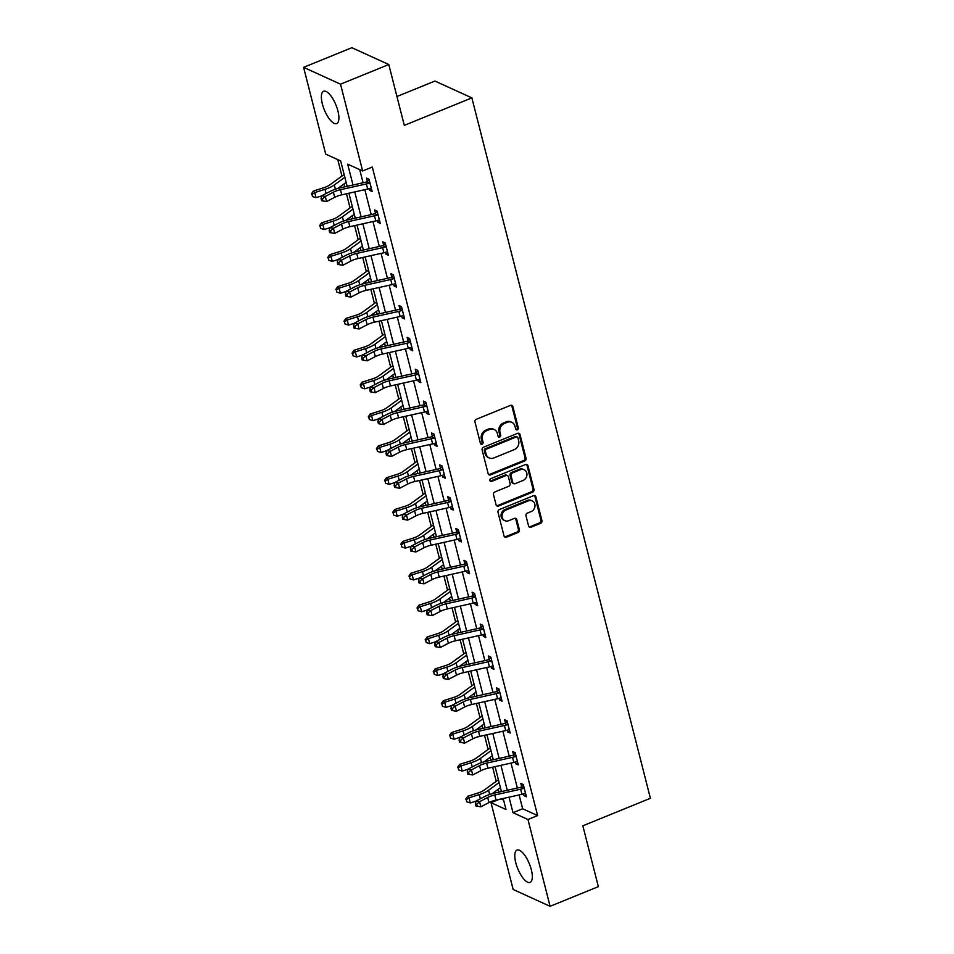 <?xml version="1.0" encoding="UTF-8"?>
<svg xmlns="http://www.w3.org/2000/svg" width="954" height="954" viewBox="0 0 954 954"><rect width="100%" height="100%" fill="white"/><g stroke="black" fill="none" stroke-linecap="round" stroke-linejoin="round"><path stroke-width="1.43" d="M517.342 429.849A1.538 1.336 114.5 0 0 518.32 427.917L512.882 406.619A2.194 1.908 114.5 0 0 510.485 405.378L476.368 419.271A2.194 1.908 114.5 0 0 474.985 422.038L480.411 443.336A1.538 1.336 114.5 0 0 483.07 442.262L482.366 439.508A7.024 6.118 114.5 0 1 486.79 430.624L489.64 429.467A7.024 6.118 114.5 0 1 494.184 429.491A7.024 6.118 114.5 0 1 497.332 433.414L498.036 436.169A1.538 1.336 114.5 0 0 500.695 435.084L499.991 432.329A7.024 6.118 114.5 0 1 504.416 423.445L507.266 422.288A7.024 6.118 114.5 0 1 511.809 422.312A7.024 6.118 114.5 0 1 514.957 426.235L515.661 428.99A1.538 1.336 114.5 0 0 517.342 429.849M515.911 429.503A1.538 1.336 114.5 0 0 517.318 427.452L511.893 406.154A2.194 1.908 114.5 0 0 511.368 405.247M480.661 443.848A1.538 1.336 114.5 0 0 482.068 441.797L481.365 439.043L482.366 439.508M498.286 436.67A1.538 1.336 114.5 0 0 499.693 434.63L498.99 431.876L499.991 432.329M515.768 862.69A17.434 6.284 67.9 0 1 516.985 850.086A17.434 6.284 67.9 0 1 531.342 869.786A17.434 6.284 67.9 0 1 530.126 882.378A17.434 6.284 67.9 0 1 515.768 862.69M322.345 103.867A17.434 6.284 67.9 0 1 323.561 91.262A17.434 6.284 67.9 0 1 337.919 110.962A17.434 6.284 67.9 0 1 336.702 123.555A17.434 6.284 67.9 0 1 322.345 103.867M528.576 526A2.194 1.908 114.5 0 0 530.973 527.24L540.548 523.341A2.194 1.908 114.5 0 0 541.932 520.562L535.898 496.915A2.194 1.908 114.5 0 0 533.501 495.675L499.383 509.567A2.194 1.908 114.5 0 0 498 512.334L504.034 535.993A2.194 1.908 114.5 0 0 506.443 537.221L517.998 532.523A2.194 1.908 114.5 0 0 519.381 529.744L516.806 519.62A2.194 1.908 114.5 0 0 514.397 518.392L508.661 520.717A5.867 5.116 114.5 0 1 504.869 520.693A5.867 5.116 114.5 0 1 502.078 515.327A5.867 5.116 114.5 0 1 505.93 509.996L528.385 500.862A5.867 5.116 114.5 0 1 532.189 500.874A5.867 5.116 114.5 0 1 534.967 506.252A5.867 5.116 114.5 0 1 531.116 511.582L527.371 513.109A2.194 1.908 114.5 0 0 525.988 515.875L528.576 526M347.149 186.316L340.685 160.952L325.719 154.131L303.599 67.34L351.859 47.7L388.791 64.526L404.305 125.379L471.872 97.88L650.401 798.295L582.834 825.806L598.349 886.66L550.088 906.3L513.145 889.474L491.024 802.684L506.002 809.505L503.199 798.486M388.791 64.526L340.53 84.179L362.651 170.969L347.673 164.136L352.992 185.004M519.119 794.932L522.649 808.765L537.615 815.587L372.31 167.033L362.651 170.969M537.615 815.587L527.967 819.51L550.088 906.3M524.652 461.009A2.194 1.908 114.5 0 0 526.048 458.23L520.013 434.571A2.194 1.908 114.5 0 0 517.605 433.343L483.499 447.223A2.194 1.908 114.5 0 0 482.116 450.002L488.138 473.649A2.194 1.908 114.5 0 0 490.547 474.889L524.652 461.009L523.663 460.543A2.194 1.908 114.5 0 0 525.046 457.777L519.012 434.118A2.194 1.908 114.5 0 0 518.487 433.211M527.956 465.743L533.99 489.39A2.194 1.908 114.5 0 1 532.606 492.169L498.489 506.061A2.194 1.908 114.5 0 1 496.092 504.821L493.504 494.697A2.194 1.908 114.5 0 1 494.887 491.93L508.72 486.29A2.194 1.908 114.5 0 0 510.104 483.523L508.399 476.809A2.194 1.908 114.5 0 0 505.99 475.569L491.596 481.436A1.538 1.336 114.5 0 1 490.881 478.622L525.547 464.515A2.194 1.908 114.5 0 1 527.956 465.743L526.954 465.29L532.988 488.937L533.99 489.39M471.872 97.88L434.929 81.054L396.947 96.509M359.73 169.633L363.08 182.763M364.845 189.679L371.201 214.614M372.966 221.531L379.322 246.466M381.075 253.382L387.443 278.329M389.196 285.246L395.552 310.181M397.317 317.098L403.673 342.033M405.438 348.949L411.794 373.896M413.559 380.813L419.915 405.748M421.68 412.665L428.036 437.6M429.801 444.516L436.157 469.463M437.922 476.38L444.278 501.315M446.043 508.232L452.399 533.167M454.164 540.083L460.52 565.03M462.285 571.947L468.641 596.882M470.405 603.799L476.761 628.746M478.514 635.65L484.882 660.597M486.635 667.514L492.991 692.449M494.756 699.365L501.112 724.313M502.877 731.217L509.233 756.164M510.998 763.081L517.354 788.016M369.21 188.642L369.651 190.371L372.143 191.504L369.019 179.257L366.527 178.124L367.373 181.439L369.15 179.769M377.331 220.493L377.772 222.222L380.264 223.367L377.14 211.108L374.648 209.975L375.494 213.291M385.452 252.357L385.893 254.086L388.385 255.219L385.261 242.972L382.769 241.827L383.615 245.142M393.573 284.209L394.014 285.938L396.506 287.071L393.382 274.824L390.89 273.691L391.736 277.006M401.694 316.06L402.135 317.789L404.627 318.934L401.503 306.675L399.01 305.542L399.857 308.857M409.815 347.924L410.256 349.653L412.748 350.786L409.624 338.539L407.131 337.394L407.978 340.709M417.935 379.775L418.365 381.505L420.869 382.637L417.745 370.39L415.252 369.258L416.087 372.573L417.876 370.903M426.044 411.639L426.486 413.356L428.99 414.501L425.866 402.242L423.361 401.109L424.208 404.424M434.165 443.491L434.607 445.22L437.111 446.353L433.987 434.106L431.482 432.961L432.329 436.276M442.286 475.342L442.728 477.072L445.232 478.204L442.107 465.957L439.603 464.825L440.45 468.14M450.407 507.206L450.848 508.923L453.341 510.068L450.228 497.809L447.724 496.676L448.571 499.991L450.348 498.322M458.528 539.058L458.969 540.787L461.462 541.92L458.337 529.673L455.845 528.528L456.692 531.843L458.469 530.174M466.649 570.909L467.09 572.638L469.583 573.771L466.458 561.524L463.966 560.392L464.813 563.707M474.77 602.773L475.211 604.49L477.704 605.635L474.579 593.376L472.087 592.243L472.934 595.558M482.891 634.625L483.332 636.354L485.824 637.487L482.7 625.24L480.208 624.095L481.054 627.41M491.012 666.476L491.453 668.205L493.945 669.338L490.821 657.091L488.329 655.958L489.175 659.274L490.952 657.604M499.133 698.34L499.574 700.057L502.066 701.202L498.942 688.943L496.45 687.81L497.296 691.125M507.254 730.192L507.695 731.921L510.187 733.054L507.063 720.807L504.571 719.662L505.417 722.977M515.375 762.043L515.804 763.772L518.308 764.905L515.184 752.658L512.692 751.525L513.526 754.841M523.484 793.907L523.925 795.624L526.429 796.769L523.305 784.51L520.801 783.377L521.647 786.692M337.764 159.628L341.961 176.061M343.977 183.979L344.716 186.853M346.469 193.769L350.082 207.912M352.098 215.831L352.837 218.716M354.59 225.633L358.203 239.776M360.218 247.694L360.946 250.568M362.711 257.485L366.324 271.628M368.339 279.546L369.067 282.42M370.832 289.336L374.433 303.479M376.46 311.398L377.188 314.283M378.953 321.2L382.554 335.343M384.581 343.261L385.309 346.135M387.074 353.052L390.675 367.195M392.702 375.113L393.43 377.999M395.194 384.903L398.796 399.046M400.811 406.964L401.551 409.85M403.315 416.767L406.917 430.91M408.932 438.828L409.671 441.702M411.436 448.618L415.038 462.762M417.053 470.68L417.792 473.566M419.557 480.47L423.159 494.613M425.174 502.531L425.913 505.417M427.678 512.334L431.28 526.477M433.295 534.395L434.034 537.269M435.787 544.185L439.4 558.328M441.416 566.247L442.155 569.133M443.908 576.037L447.521 590.18M449.537 598.098L450.276 600.984M452.029 607.901L455.642 622.044M457.658 629.962L458.385 632.836M460.15 639.752L463.763 653.895M465.779 661.814L466.506 664.699M468.271 671.604L471.872 685.747M473.899 693.665L474.627 696.551M476.392 703.468L479.993 717.611M482.02 725.529L482.748 728.403M484.513 735.319L488.114 749.462M490.141 757.381L490.869 760.266M492.634 767.171L496.235 781.314M498.25 789.232L498.99 792.118M501.112 798.951L503.605 800.084M303.599 67.34L340.53 84.179M499.073 799.404L491.024 802.684M501.434 791.57L495.078 766.634M493.313 759.718L486.957 734.771M485.192 727.866L478.836 702.919M477.072 696.003L470.716 671.067M468.951 664.151L462.595 639.204M460.83 632.299L454.474 607.352M452.709 600.436L446.353 575.5M444.588 568.584L438.232 543.637M436.479 536.732L430.111 511.785M428.358 504.869L421.99 479.934M420.237 473.017L413.881 448.07M412.116 441.153L405.76 416.218M403.995 409.302L397.639 384.367M395.874 377.45L389.518 352.503M387.753 345.587L381.397 320.651M379.632 313.735L373.276 288.8M371.511 281.883L365.155 256.936M363.391 250.02L357.034 225.084M355.27 218.168L348.914 193.233M509.042 797.186L512.99 812.689L527.967 819.51M354.757 191.921L361.113 216.868M362.878 223.785L369.234 248.72M370.999 255.636L377.355 280.571M379.12 287.488L385.476 312.435M387.241 319.351L393.597 344.287M395.361 351.203L401.717 376.138M403.482 383.055L409.838 408.002M411.603 414.918L417.959 439.854M419.724 446.77L426.08 471.705M427.845 478.622L434.201 503.569M435.954 510.485L442.322 535.421M444.075 542.337L450.431 567.272M452.196 574.189L458.552 599.136M460.317 606.052L466.673 630.988M468.438 637.904L474.794 662.851M476.559 669.756L482.915 694.703M484.68 701.619L491.036 726.554M492.801 733.471L499.157 758.418M500.922 765.323L507.278 790.27M522.649 808.765L512.99 812.689M369.651 190.371L371.655 189.56M377.772 222.222L379.764 221.411M385.893 254.086L387.884 253.263M394.014 285.938L396.005 285.127M402.135 317.789L404.126 316.978M410.256 349.653L412.247 348.83M418.365 381.505L420.368 380.694M426.486 413.356L428.489 412.545M434.607 445.22L436.61 444.397M442.728 477.072L444.731 476.261M450.848 508.923L452.852 508.112M458.969 540.787L460.973 539.976M467.09 572.638L469.094 571.828M475.211 604.49L477.203 603.679M483.332 636.354L485.324 635.543M491.453 668.205L493.445 667.395M499.574 700.057L501.565 699.246M507.695 731.921L509.686 731.11M515.804 763.772L517.807 762.961M523.925 795.624L525.928 794.813M511.809 422.312L510.807 421.859A7.024 6.118 114.5 0 0 506.264 421.835L507.266 422.288M498.99 431.876A7.024 6.118 114.5 0 1 503.414 422.992L506.264 421.835M494.184 429.491L493.182 429.038A7.024 6.118 114.5 0 0 488.639 429.002L489.64 429.467M481.365 439.043A7.024 6.118 114.5 0 1 485.801 430.171L488.639 429.002M488.663 474.567A2.194 1.908 114.5 0 0 489.557 474.436L523.663 460.543M517.927 437.862A1.538 1.336 114.5 0 0 516.233 436.992L486.301 449.179A1.538 1.336 114.5 0 0 485.336 451.123L486.075 454.032A7.024 6.118 114.5 0 0 489.223 457.956A7.024 6.118 114.5 0 0 493.767 457.98L514.23 449.644A7.024 6.118 114.5 0 0 518.666 440.772L517.927 437.862M517.235 437.004L516.233 436.55A1.538 1.336 114.5 0 0 515.243 436.538L516.233 436.992M489.223 457.956L488.221 457.503A7.024 6.118 114.5 0 1 485.073 453.579L484.334 450.67A1.538 1.336 114.5 0 1 485.3 448.726L515.243 436.538M496.617 505.739A2.194 1.908 114.5 0 0 497.499 505.596L531.605 491.715A2.194 1.908 114.5 0 0 532.988 488.937M507.409 475.581L506.419 475.128A2.194 1.908 114.5 0 0 504.988 475.116L490.594 480.983L491.596 481.436M523.078 480.446A5.867 5.116 114.5 0 0 526.93 475.116A5.867 5.116 114.5 0 0 524.14 469.75A5.867 5.116 114.5 0 0 520.347 469.726L512.429 472.945A2.194 1.908 114.5 0 0 511.046 475.724L512.763 482.438A2.194 1.908 114.5 0 0 515.172 483.666L523.078 480.446M524.14 469.75L523.15 469.296A5.867 5.116 114.5 0 0 519.346 469.273L520.347 469.726M513.753 483.666L512.751 483.213A2.194 1.908 114.5 0 1 511.761 481.985L510.056 475.271A2.194 1.908 114.5 0 1 511.439 472.492L519.346 469.273M526.954 465.29A2.194 1.908 114.5 0 0 526.429 464.371M532.189 500.874L531.187 500.421A5.867 5.116 114.5 0 0 527.383 500.397L528.385 500.862M504.869 520.693L503.867 520.24A5.867 5.116 114.5 0 1 501.077 514.874A5.867 5.116 114.5 0 1 504.928 509.543L527.383 500.397M504.559 536.899A2.194 1.908 114.5 0 0 505.441 536.768L516.996 532.07A2.194 1.908 114.5 0 0 518.38 529.291L515.804 519.167A2.194 1.908 114.5 0 0 515.279 518.249M529.1 526.918A2.194 1.908 114.5 0 0 529.983 526.775L539.547 522.887A2.194 1.908 114.5 0 0 540.93 520.109L534.908 496.462A2.194 1.908 114.5 0 0 534.383 495.543M344.132 174.475L329.846 184.873A11.174 3.721 165.7 0 1 323.656 187.783L313.377 191.027L314.737 192.577L325.028 189.321A16.767 5.581 -14.3 0 0 334.294 184.969L344.859 177.289M311.982 194.509L312.507 196.548L311.982 194.509L314.737 192.577L316.036 197.681L321.748 195.868M337.788 188.487L346.159 182.393M316.036 197.681L312.507 196.548M311.445 193.889L313.377 191.027M369.866 182.572L369.317 183.073A7.823 2.6 165.7 0 1 366.36 183.943L340.459 189.715A11.174 3.721 -14.3 0 0 333.399 192.207L325.278 196.452L326.578 201.556L334.699 197.323L333.399 192.207M334.699 197.323A11.174 3.721 -14.3 0 1 341.77 194.819L367.66 189.047A7.823 2.6 165.7 0 0 370.617 188.177L371.297 188.188L369.83 182.608M321.581 200.686L322.977 200.948L322.464 198.909L321.057 198.635L321.581 200.686M322.464 198.909L325.278 196.452L321.772 195.785L329.893 191.539A16.767 5.581 165.7 0 1 340.495 187.795L366.396 182.023A2.23 0.739 -14.3 0 0 366.789 181.916L367.338 181.463M369.317 183.073L366.789 181.916M321.772 195.785L321.057 198.635M322.977 200.948L326.578 201.556M352.253 206.326L337.954 216.737A11.174 3.721 165.7 0 1 331.777 219.635L321.498 222.878L322.857 224.428L333.137 221.173A16.767 5.581 -14.3 0 0 342.414 216.832L352.968 209.141M320.103 226.36L320.627 228.4L320.103 226.36L322.857 224.428L324.157 229.532L329.869 227.732M345.908 220.338L354.28 214.245M324.157 229.532L320.627 228.4M319.554 225.74L321.498 222.878M360.373 238.19L346.075 248.589A11.174 3.721 165.7 0 1 339.898 251.486L329.619 254.742L330.978 256.28L341.258 253.037A16.767 5.581 -14.3 0 0 350.535 248.684L361.089 241.004M328.224 258.212L328.748 260.263L328.224 258.212L330.978 256.28L332.278 261.396L337.99 259.583M354.017 252.202L362.389 246.108M332.278 261.396L328.748 260.263M327.675 257.604L329.619 254.742M377.987 214.423L377.438 214.924A7.823 2.6 165.7 0 1 374.481 215.795L348.58 221.578A11.174 3.721 -14.3 0 0 341.52 224.071L333.399 228.304L334.699 233.408L342.82 229.175L341.52 224.071M342.82 229.175A11.174 3.721 -14.3 0 1 349.879 226.682L375.781 220.899A7.823 2.6 165.7 0 0 378.738 220.028L379.418 220.052L377.951 214.459M330.573 230.761L329.178 230.498L329.702 232.537L331.098 232.812L330.573 230.761L333.399 228.304L329.893 227.636L338.014 223.391A16.767 5.581 165.7 0 1 348.615 219.658L374.505 213.875A2.23 0.739 -14.3 0 0 374.91 213.779L377.271 211.621M377.438 214.924L374.91 213.779M329.893 227.636L329.178 230.498M331.098 232.812L334.699 233.408M386.108 246.287L385.559 246.776A7.823 2.6 165.7 0 1 382.602 247.646L356.701 253.43A11.174 3.721 -14.3 0 0 349.629 255.922L341.52 260.168L342.82 265.272L350.941 261.026L349.629 255.922M350.941 261.026A11.174 3.721 -14.3 0 1 358 258.534L383.902 252.75A7.823 2.6 165.7 0 0 386.859 251.892L387.539 251.904M338.694 262.624L337.299 262.35L337.811 264.389L339.219 264.663L338.694 262.624L341.52 260.168L338.014 259.488L346.123 255.255A16.767 5.581 165.7 0 1 356.736 251.51L382.626 245.727A2.23 0.739 -14.3 0 0 383.031 245.631L385.392 243.473M385.559 246.776L383.031 245.631M338.014 259.488L337.299 262.35M339.219 264.663L342.82 265.272M368.494 270.042L354.196 280.44A11.174 3.721 165.7 0 1 348.019 283.35L337.74 286.594L339.099 288.144L349.379 284.888A16.767 5.581 -14.3 0 0 358.644 280.536L369.21 272.856M336.345 290.076L336.869 292.115L336.345 290.076L339.099 288.144L340.399 293.248L346.111 291.435M362.138 284.053L370.51 277.96M340.399 293.248L336.869 292.115M335.796 289.456L337.74 286.594M376.615 301.893L362.317 312.304A11.174 3.721 165.7 0 1 356.14 315.202L345.861 318.457L347.22 319.995L357.5 316.74A16.767 5.581 -14.3 0 0 366.765 312.399L377.331 304.708M344.466 321.927L344.978 323.966L344.466 321.927L347.22 319.995L348.52 325.099L354.232 323.299M370.259 315.905L378.631 309.811M348.52 325.099L344.978 323.966M343.917 321.307L345.861 318.457M384.736 333.757L370.438 344.156A11.174 3.721 165.7 0 1 364.261 347.053L353.97 350.309L355.341 351.847L365.62 348.604A16.767 5.581 -14.3 0 0 374.886 344.251L385.452 336.571M352.586 353.791L353.099 355.83L352.586 353.791L355.341 351.847L356.641 356.963L362.353 355.15M378.38 347.769L386.752 341.675M356.641 356.963L353.099 355.83M352.038 353.171L353.97 350.309M394.229 278.139L393.68 278.64A7.823 2.6 165.7 0 1 390.723 279.51L364.822 285.282A11.174 3.721 -14.3 0 0 357.75 287.774L349.641 292.019L350.941 297.123L359.062 292.89L357.75 287.774M359.062 292.89A11.174 3.721 -14.3 0 1 366.121 290.386L392.022 284.614A7.823 2.6 165.7 0 0 394.98 283.743L395.66 283.755M346.815 294.476L345.42 294.202L345.932 296.253L347.339 296.515L346.815 294.476L349.641 292.019L346.135 291.352L354.244 287.106A16.767 5.581 165.7 0 1 364.857 283.362L390.746 277.59A2.23 0.739 -14.3 0 0 391.152 277.483L393.513 275.336M393.68 278.64L391.152 277.483M346.135 291.352L345.42 294.202M347.339 296.515L350.941 297.123M402.349 309.99L401.801 310.491A7.823 2.6 165.7 0 1 398.844 311.362L372.942 317.145A11.174 3.721 -14.3 0 0 365.871 319.638L357.762 323.871L359.062 328.975L367.171 324.742L365.871 319.638M367.171 324.742A11.174 3.721 -14.3 0 1 374.242 322.249L400.143 316.466A7.823 2.6 165.7 0 0 403.101 315.595L403.781 315.619M354.936 326.328L353.54 326.065L354.053 328.104L355.46 328.379L354.936 326.328L357.762 323.871L354.256 323.203L362.365 318.958A16.767 5.581 165.7 0 1 372.966 315.225L398.867 309.442A2.23 0.739 -14.3 0 0 399.273 309.346L401.634 307.188M401.801 310.491L399.273 309.346M354.256 323.203L353.54 326.065M355.46 328.379L359.062 328.975M410.47 341.854L409.91 342.355A7.823 2.6 165.7 0 1 406.964 343.213L381.063 348.997A11.174 3.721 -14.3 0 0 373.992 351.489L365.883 355.735L367.183 360.839L375.292 356.593L373.992 351.489M375.292 356.593A11.174 3.721 -14.3 0 1 382.363 354.101L408.264 348.317A7.823 2.6 165.7 0 0 411.222 347.459L411.901 347.471M363.057 358.191L361.661 357.917L362.174 359.956L363.581 360.23L363.057 358.191L365.883 355.735L362.377 355.055L370.486 350.822A16.767 5.581 165.7 0 1 381.087 347.077L406.988 341.293A2.23 0.739 -14.3 0 0 407.394 341.198L409.755 339.04M409.91 342.355L407.394 341.198M362.377 355.055L361.661 357.917M363.581 360.23L367.183 360.839M383.413 388.457A11.174 3.721 -14.3 0 1 390.484 385.953L416.385 380.181A7.823 2.6 165.7 0 0 419.343 379.31L420.022 379.322L418.556 373.741L418.031 374.207A7.823 2.6 165.7 0 1 415.085 375.077L389.184 380.849A11.174 3.721 -14.3 0 0 382.113 383.341L374.004 387.586L375.304 392.69L383.413 388.457L382.113 383.341M370.295 391.82L371.702 392.082L371.178 390.043L369.77 389.781L370.295 391.82M371.178 390.043L374.004 387.586L370.498 386.919L378.607 382.673A16.767 5.581 165.7 0 1 389.208 378.929L415.109 373.157A2.23 0.739 -14.3 0 0 415.503 373.05L416.063 372.597M418.031 374.207L415.503 373.05M370.498 386.919L369.77 389.781M371.702 392.082L375.304 392.69M426.712 405.557L426.152 406.058A7.823 2.6 165.7 0 1 423.206 406.929L397.305 412.712A11.174 3.721 -14.3 0 0 390.234 415.205L382.113 419.438L383.425 424.542L391.534 420.309L390.234 415.205M391.534 420.309A11.174 3.721 -14.3 0 1 398.605 417.816L424.506 412.033A7.823 2.6 165.7 0 0 427.452 411.162L428.143 411.186M379.298 421.895L377.891 421.632L378.416 423.671L379.823 423.946L379.298 421.895L382.113 419.438L378.607 418.77L386.728 414.525A16.767 5.581 165.7 0 1 397.329 410.792L423.23 405.009A2.23 0.739 -14.3 0 0 423.624 404.913L425.997 402.755M426.152 406.058L423.624 404.913M378.607 418.77L377.891 421.632M379.823 423.946L383.425 424.542M434.833 437.421L434.273 437.922A7.823 2.6 165.7 0 1 431.315 438.78L405.426 444.564A11.174 3.721 -14.3 0 0 398.355 447.056L390.234 451.302L391.534 456.406L399.654 452.16L398.355 447.056M399.654 452.16A11.174 3.721 -14.3 0 1 406.726 449.668L432.627 443.896A7.823 2.6 165.7 0 0 435.573 443.026L436.264 443.038M387.419 453.758L386.012 453.484L386.537 455.523L387.944 455.797L387.419 453.758L390.234 451.302L386.728 450.622L394.849 446.389A16.767 5.581 165.7 0 1 405.45 442.644L431.351 436.86A2.23 0.739 -14.3 0 0 431.745 436.765L434.118 434.607M434.273 437.922L431.745 436.765M386.728 450.622L386.012 453.484M387.944 455.797L391.534 456.406M442.942 469.273L442.394 469.773A7.823 2.6 165.7 0 1 439.436 470.644L413.547 476.416A11.174 3.721 -14.3 0 0 406.476 478.92L398.355 483.153L399.654 488.257L407.775 484.024L406.476 478.92M407.775 484.024A11.174 3.721 -14.3 0 1 414.847 481.531L440.748 475.748A7.823 2.6 165.7 0 0 443.693 474.877L444.385 474.889M395.54 485.61L394.133 485.347L394.658 487.387L396.053 487.649L395.54 485.61L398.355 483.153L394.849 482.486L402.97 478.24A16.767 5.581 165.7 0 1 413.571 474.496L439.472 468.724A2.23 0.739 -14.3 0 0 439.866 468.617L442.239 466.47M442.394 469.773L439.866 468.617M394.849 482.486L394.133 485.347M396.053 487.649L399.654 488.257M415.896 515.875A11.174 3.721 -14.3 0 1 422.968 513.383L448.857 507.6A7.823 2.6 165.7 0 0 451.814 506.729L452.458 506.753L451.039 501.16L450.515 501.625A7.823 2.6 165.7 0 1 447.557 502.496L421.668 508.279A11.174 3.721 -14.3 0 0 414.596 510.772L406.476 515.005L407.775 520.109L415.896 515.875L414.596 510.772M402.779 519.238L404.174 519.513L403.661 517.462L402.254 517.199L402.779 519.238M403.661 517.462L406.476 515.005L402.97 514.337L411.091 510.092A16.767 5.581 165.7 0 1 421.692 506.359L447.593 500.576A2.23 0.739 -14.3 0 0 447.986 500.48L448.535 500.027M450.515 501.625L447.986 500.48M402.97 514.337L402.254 517.199M404.174 519.513L407.775 520.109M424.017 547.727A11.174 3.721 -14.3 0 1 431.089 545.235L456.978 539.463A7.823 2.6 165.7 0 0 459.935 538.593L460.615 538.605L459.148 533.012L458.635 533.489A7.823 2.6 165.7 0 1 455.678 534.347L429.777 540.131A11.174 3.721 -14.3 0 0 422.717 542.623L414.596 546.869L415.896 551.972L424.017 547.727L422.717 542.623M410.9 551.09L412.295 551.364L411.782 549.325L410.375 549.051L410.9 551.09M411.782 549.325L414.596 546.869L411.091 546.189L419.211 541.955A16.767 5.581 165.7 0 1 429.813 538.211L455.714 532.439A2.23 0.739 -14.3 0 0 456.107 532.332L456.656 531.879M458.635 533.489L456.107 532.332M411.091 546.189L410.375 549.051M412.295 551.364L415.896 551.972M467.305 564.84L466.756 565.34A7.823 2.6 165.7 0 1 463.799 566.211L437.898 571.983A11.174 3.721 -14.3 0 0 430.838 574.487L422.717 578.72L424.017 583.824L432.138 579.591L430.838 574.487M432.138 579.591A11.174 3.721 -14.3 0 1 439.21 577.098L465.099 571.315A7.823 2.6 165.7 0 0 468.056 570.444L468.736 570.456L467.269 564.875M419.903 581.177L418.496 580.914L419.021 582.954L420.416 583.216L419.903 581.177L422.717 578.72L419.211 578.052L427.332 573.807A16.767 5.581 165.7 0 1 437.934 570.075L463.835 564.291A2.23 0.739 -14.3 0 0 464.228 564.184L466.589 562.037M466.756 565.34L464.228 564.184M419.211 578.052L418.496 580.914M420.416 583.216L424.017 583.824M475.426 596.691L474.877 597.192A7.823 2.6 165.7 0 1 471.92 598.063L446.019 603.846A11.174 3.721 -14.3 0 0 438.959 606.339L430.838 610.572L432.138 615.676L440.259 611.442L438.959 606.339M440.259 611.442A11.174 3.721 -14.3 0 1 447.319 608.95L473.22 603.166A7.823 2.6 165.7 0 0 476.177 602.296L476.857 602.32M428.012 613.028L426.617 612.766L427.142 614.805L428.537 615.08L428.012 613.028L430.838 610.572L427.332 609.904L435.453 605.671A16.767 5.581 165.7 0 1 446.055 601.926L471.944 596.143A2.23 0.739 -14.3 0 0 472.349 596.047L474.71 593.889M474.877 597.192L472.349 596.047M427.332 609.904L426.617 612.766M428.537 615.08L432.138 615.676M483.547 628.555L482.998 629.056A7.823 2.6 165.7 0 1 480.041 629.914L454.14 635.698A11.174 3.721 -14.3 0 0 447.068 638.19L438.959 642.436L440.259 647.539L448.38 643.294L447.068 638.19M448.38 643.294A11.174 3.721 -14.3 0 1 455.44 640.802L481.341 635.03A7.823 2.6 165.7 0 0 484.298 634.16L484.978 634.171M436.133 644.892L434.738 644.618L435.251 646.657L436.658 646.931L436.133 644.892L438.959 642.436L435.453 641.756L443.562 637.522A16.767 5.581 165.7 0 1 454.176 633.778L480.065 628.006A2.23 0.739 -14.3 0 0 480.47 627.899L482.831 625.741M482.998 629.056L480.47 627.899M435.453 641.756L434.738 644.618M436.658 646.931L440.259 647.539M491.668 660.406L491.119 660.907A7.823 2.6 165.7 0 1 488.162 661.778L462.261 667.55A11.174 3.721 -14.3 0 0 455.189 670.054L447.08 674.287L448.38 679.391L456.489 675.158L455.189 670.054M456.489 675.158A11.174 3.721 -14.3 0 1 463.561 672.665L489.462 666.882A7.823 2.6 165.7 0 0 492.419 666.011L493.099 666.035M443.371 678.521L444.779 678.783L444.254 676.744L442.859 676.481L443.371 678.521M444.254 676.744L447.08 674.287L443.574 673.619L451.683 669.374A16.767 5.581 165.7 0 1 462.296 665.642L488.186 659.858A2.23 0.739 -14.3 0 0 488.591 659.751L489.14 659.297M491.119 660.907L488.591 659.751M443.574 673.619L442.859 676.481M444.779 678.783L448.38 679.391M499.789 692.258L499.24 692.759A7.823 2.6 165.7 0 1 496.283 693.63L470.382 699.413A11.174 3.721 -14.3 0 0 463.31 701.905L455.201 706.139L456.501 711.255L464.61 707.009L463.31 701.905M464.61 707.009A11.174 3.721 -14.3 0 1 471.681 704.517L497.583 698.733A7.823 2.6 165.7 0 0 500.54 697.863L501.22 697.887M452.375 708.595L450.98 708.333L451.492 710.372L452.9 710.647L452.375 708.595L455.201 706.139L451.695 705.471L459.804 701.238A16.767 5.581 165.7 0 1 470.405 697.493L496.307 691.71A2.23 0.739 -14.3 0 0 496.712 691.614L499.073 689.456M499.24 692.759L496.712 691.614M451.695 705.471L450.98 708.333M452.9 710.647L456.501 711.255M472.731 738.861A11.174 3.721 -14.3 0 1 479.802 736.369L505.703 730.597A7.823 2.6 165.7 0 0 508.661 729.727L509.341 729.738L507.874 724.146L507.349 724.623A7.823 2.6 165.7 0 1 504.404 725.481L478.503 731.265A11.174 3.721 -14.3 0 0 471.431 733.757L463.322 738.002L464.622 743.106L472.731 738.861L471.431 733.757M460.496 740.459L459.101 740.185L459.613 742.224L461.02 742.498L460.496 740.459L463.322 738.002L459.816 737.323L467.925 733.089A16.767 5.581 165.7 0 1 478.526 729.345L504.427 723.573A2.23 0.739 -14.3 0 0 504.833 723.466L507.194 721.307M507.349 724.623L504.833 723.466M459.816 737.323L459.101 740.185M461.02 742.498L464.622 743.106M516.031 755.973L515.47 756.474A7.823 2.6 165.7 0 1 512.525 757.345L486.623 763.117A11.174 3.721 -14.3 0 0 479.552 765.621L471.443 769.854L472.743 774.958L480.852 770.725L479.552 765.621M480.852 770.725A11.174 3.721 -14.3 0 1 487.923 768.232L513.824 762.449A7.823 2.6 165.7 0 0 516.782 761.578L517.462 761.602M468.617 772.311L467.21 772.048L467.734 774.088L469.141 774.35L468.617 772.311L471.443 769.854L467.937 769.186L476.046 764.941A16.767 5.581 165.7 0 1 486.647 761.209L512.548 755.425A2.23 0.739 -14.3 0 0 512.942 755.318L515.315 753.171M515.47 756.474L512.942 755.318M467.937 769.186L467.21 772.048M469.141 774.35L472.743 774.958M524.151 787.825L523.591 788.326A7.823 2.6 165.7 0 1 520.645 789.196L494.744 794.98A11.174 3.721 -14.3 0 0 487.673 797.472L479.552 801.706L480.864 806.822L488.973 802.576L487.673 797.472M488.973 802.576A11.174 3.721 -14.3 0 1 496.044 800.084L521.945 794.3A7.823 2.6 165.7 0 0 524.891 793.43L525.582 793.454M476.738 804.162L475.33 803.9L475.855 805.939L477.262 806.213L476.738 804.162L479.552 801.706L476.046 801.038L484.167 796.805A16.767 5.581 165.7 0 1 494.768 793.06L520.669 787.277A2.23 0.739 -14.3 0 0 521.063 787.181L523.436 785.023M523.591 788.326L521.063 787.181M476.046 801.038L475.33 803.9M477.262 806.213L480.864 806.822M392.857 365.609L378.559 376.007A11.174 3.721 165.7 0 1 372.382 378.917L362.091 382.16L363.462 383.711L373.741 380.455A16.767 5.581 -14.3 0 0 383.007 376.103L393.573 368.423M360.707 385.643L361.22 387.682L360.707 385.643L363.462 383.711L364.762 388.815L370.474 387.014M386.501 379.62L394.873 373.527M364.762 388.815L361.22 387.682M360.159 385.022L362.091 382.16M400.978 397.46L386.68 407.871A11.174 3.721 165.7 0 1 380.503 410.769L370.212 414.024L371.571 415.562L381.862 412.307A16.767 5.581 -14.3 0 0 391.128 407.966L401.694 400.275M368.828 417.494L369.341 419.533L368.828 417.494L371.571 415.562L372.883 420.666L378.583 418.866M394.622 411.472L402.993 405.378M372.883 420.666L369.341 419.533M368.28 416.874L370.212 414.024M409.099 429.324L394.801 439.722A11.174 3.721 165.7 0 1 388.624 442.62L378.333 445.876L379.692 447.414L389.983 444.17A16.767 5.581 -14.3 0 0 399.249 439.818L409.815 432.138M376.949 449.358L377.462 451.397L376.949 449.358L379.692 447.414L381.004 452.53L386.704 450.717M402.743 443.336L411.114 437.242M381.004 452.53L377.462 451.397M376.401 448.738L378.333 445.876M417.22 461.176L402.922 471.574A11.174 3.721 165.7 0 1 396.745 474.484L386.453 477.727L387.813 479.278L398.104 476.022A16.767 5.581 -14.3 0 0 407.37 471.681L417.935 463.99M385.058 481.21L385.583 483.249L385.058 481.21L387.813 479.278L389.113 484.382L394.825 482.581M410.864 475.187L419.235 469.094M389.113 484.382L385.583 483.249M384.522 480.589L386.453 477.727M425.341 493.039L411.043 503.438A11.174 3.721 165.7 0 1 404.866 506.335L394.574 509.591L395.934 511.129L406.225 507.886A16.767 5.581 -14.3 0 0 415.491 503.533L426.056 495.841M393.179 513.061L393.704 515.1L393.179 513.061L395.934 511.129L397.234 516.233L402.946 514.433M418.985 507.039L427.356 500.945M397.234 516.233L393.704 515.1M392.643 512.441L394.574 509.591M433.45 524.891L419.164 535.289A11.174 3.721 165.7 0 1 412.975 538.187L402.695 541.443L404.055 542.981L414.346 539.737A16.767 5.581 -14.3 0 0 423.612 535.385L434.177 527.705M401.3 544.925L401.825 546.964L401.3 544.925L404.055 542.981L405.355 548.097L411.067 546.284M427.106 538.903L435.477 532.809M405.355 548.097L401.825 546.964M400.763 544.305L402.695 541.443M441.571 556.742L427.285 567.141A11.174 3.721 165.7 0 1 421.096 570.051L410.816 573.294L412.176 574.845L422.467 571.589A16.767 5.581 -14.3 0 0 431.733 567.248L442.298 559.557M409.421 576.776L409.946 578.816L409.421 576.776L412.176 574.845L413.476 579.949L419.188 578.148M435.227 570.754L443.598 564.661M413.476 579.949L409.946 578.816M408.884 576.156L410.816 573.294M449.692 588.606L435.394 599.005A11.174 3.721 165.7 0 1 429.217 601.902L418.937 605.158L420.297 606.696L430.576 603.453A16.767 5.581 -14.3 0 0 439.854 599.1L450.407 591.408M417.542 608.628L418.067 610.667L417.542 608.628L420.297 606.696L421.596 611.8L427.309 610M443.348 602.606L451.719 596.512M421.596 611.8L418.067 610.667M416.993 608.008L418.937 605.158M457.813 620.458L443.515 630.856A11.174 3.721 165.7 0 1 437.337 633.754L427.058 637.01L428.418 638.56L438.697 635.304A16.767 5.581 -14.3 0 0 447.975 630.952L458.528 623.272M425.663 640.492L426.188 642.531L425.663 640.492L428.418 638.56L429.717 643.664L435.429 641.851M451.457 634.47L459.828 628.376M429.717 643.664L426.188 642.531M425.114 639.872L427.058 637.01M465.934 652.309L451.636 662.72A11.174 3.721 165.7 0 1 445.458 665.618L435.179 668.861L436.538 670.412L446.818 667.156A16.767 5.581 -14.3 0 0 456.084 662.815L466.649 655.124M433.784 672.343L434.308 674.383L433.784 672.343L436.538 670.412L437.838 675.515L443.55 673.715M459.578 666.321L467.949 660.228M437.838 675.515L434.308 674.383M433.235 671.723L435.179 668.861M474.055 684.173L459.756 694.572A11.174 3.721 165.7 0 1 453.579 697.469L443.3 700.725L444.659 702.263L454.939 699.02A16.767 5.581 -14.3 0 0 464.204 694.667L474.77 686.975M441.905 704.195L442.417 706.234L441.905 704.195L444.659 702.263L445.959 707.367L451.671 705.566M467.698 698.173L476.07 692.079M445.959 707.367L442.417 706.234M441.356 703.575L443.3 700.725M482.175 716.025L467.877 726.423A11.174 3.721 165.7 0 1 461.7 729.321L451.409 732.577L452.78 734.127L463.06 730.871A16.767 5.581 -14.3 0 0 472.325 726.519L482.891 718.839M450.026 736.059L450.538 738.098L450.026 736.059L452.78 734.127L454.08 739.231L459.792 737.418M475.819 730.037L484.191 723.943M454.08 739.231L450.538 738.098M449.477 735.439L451.409 732.577M490.296 747.876L475.998 758.287A11.174 3.721 165.7 0 1 469.821 761.185L459.53 764.428L460.901 765.979L471.181 762.723A16.767 5.581 -14.3 0 0 480.446 758.382L491.012 750.691M458.147 767.91L458.659 769.95L458.147 767.91L460.901 765.979L462.201 771.082L467.913 769.282M483.94 761.888L492.312 755.795M462.201 771.082L458.659 769.95M457.598 767.29L459.53 764.428M498.417 779.74L484.119 790.139A11.174 3.721 165.7 0 1 477.942 793.036L467.651 796.292L469.01 797.83L479.302 794.587A16.767 5.581 -14.3 0 0 488.567 790.234L499.133 782.542M466.267 799.762L466.78 801.813L466.267 799.762L469.01 797.83L470.322 802.934L476.022 801.133M492.061 793.74L500.433 787.658M470.322 802.934L466.78 801.813M465.719 799.142L467.651 796.292M517.318 427.452L518.32 427.917M482.068 441.797L483.07 442.262M499.693 434.63L500.695 435.084M503.414 422.992L504.416 423.445M485.801 430.171L486.79 430.624M511.893 406.154L512.882 406.619M489.557 474.436L490.547 474.889M519.012 434.118L520.013 434.571M525.046 457.777L526.048 458.23M485.3 448.726L486.301 449.179M484.334 450.67L485.336 451.123M485.073 453.579L486.075 454.032M531.605 491.715L532.606 492.169M497.499 505.596L498.489 506.061M504.988 475.116L505.99 475.569M511.439 472.492L512.429 472.945M510.056 475.271L511.046 475.724M511.761 481.985L512.763 482.438M504.928 509.543L505.93 509.996M515.804 519.167L516.806 519.62M518.38 529.291L519.381 529.744M516.996 532.07L517.998 532.523M505.441 536.768L506.443 537.221M534.908 496.462L535.898 496.915M540.93 520.109L541.932 520.562M539.547 522.887L540.548 523.341M529.983 526.775L530.973 527.24M325.028 189.321L326.089 193.519M334.294 184.969L335.379 189.226M341.77 194.819L340.459 189.715M367.66 189.047L366.36 183.943M333.137 221.173L334.21 225.382M342.414 216.832L343.5 221.089M341.258 253.037L342.331 257.234M350.535 248.684L351.621 252.941M349.879 226.682L348.58 221.578M375.781 220.899L374.481 215.795M387.503 251.904L386.072 246.311M358 258.534L356.701 253.43M383.902 252.75L382.602 247.646M349.379 284.888L350.452 289.086M358.644 280.536L359.73 284.793M357.5 316.74L358.573 320.949M366.765 312.399L367.85 316.656M365.62 348.604L366.694 352.801M374.886 344.251L375.971 348.508M395.624 283.755L394.193 278.174M366.121 290.386L364.822 285.282M392.022 284.614L390.723 279.51M403.733 315.619L402.314 310.026M374.242 322.249L372.942 317.145M400.143 316.466L398.844 311.362M411.854 347.471L410.435 341.878M382.363 354.101L381.063 348.997M408.264 348.317L406.964 343.213M390.484 385.953L389.184 380.849M416.385 380.181L415.085 375.077M428.096 411.186L426.676 405.593M398.605 417.816L397.305 412.712M424.506 412.033L423.206 406.929M436.216 443.038L434.797 437.445M406.726 449.668L405.426 444.564M432.627 443.896L431.315 438.78M444.337 474.889L442.918 469.308M414.847 481.531L413.547 476.416M440.748 475.748L439.436 470.644M422.968 513.383L421.668 508.279M448.857 507.6L447.557 502.496M431.089 545.235L429.777 540.131M456.978 539.463L455.678 534.347M439.21 577.098L437.898 571.983M465.099 571.315L463.799 566.211M476.821 602.32L475.39 596.727M447.319 608.95L446.019 603.846M473.22 603.166L471.92 598.063M484.942 634.171L483.511 628.579M455.44 640.802L454.14 635.698M481.341 635.03L480.041 629.914M493.063 666.023L491.632 660.442M463.561 672.665L462.261 667.55M489.462 666.882L488.162 661.778M501.172 697.887L499.753 692.294M471.681 704.517L470.382 699.413M497.583 698.733L496.283 693.63M479.802 736.369L478.503 731.265M505.703 730.597L504.404 725.481M517.414 761.59L515.995 756.009M487.923 768.232L486.623 763.117M513.824 762.449L512.525 757.345M525.535 793.454L524.116 787.861M496.044 800.084L494.744 794.98M521.945 794.3L520.645 789.196M373.741 380.455L374.815 384.653M383.007 376.103L384.092 380.372M381.862 412.307L382.936 416.516M391.128 407.966L392.213 412.223M389.983 444.17L391.057 448.368M399.249 439.818L400.334 444.075M398.104 476.022L399.177 480.22M407.37 471.681L408.455 475.939M406.225 507.886L407.286 512.083M415.491 503.533L416.576 507.79M414.346 539.737L415.407 543.935M423.612 535.385L424.697 539.642M422.467 571.589L423.528 575.787M431.733 567.248L432.818 571.506M430.576 603.453L431.649 607.65M439.854 599.1L440.939 603.357M438.697 635.304L439.77 639.502M447.975 630.952L449.06 635.209M446.818 667.156L447.891 671.354M456.084 662.815L457.169 667.073M454.939 699.02L456.012 703.217M464.204 694.667L465.29 698.924M463.06 730.871L464.133 735.069M472.325 726.519L473.411 730.776M471.181 762.723L472.254 766.921M480.446 758.382L481.531 762.64M479.302 794.587L480.375 798.784M488.567 790.234L489.652 794.491"/></g></svg>
